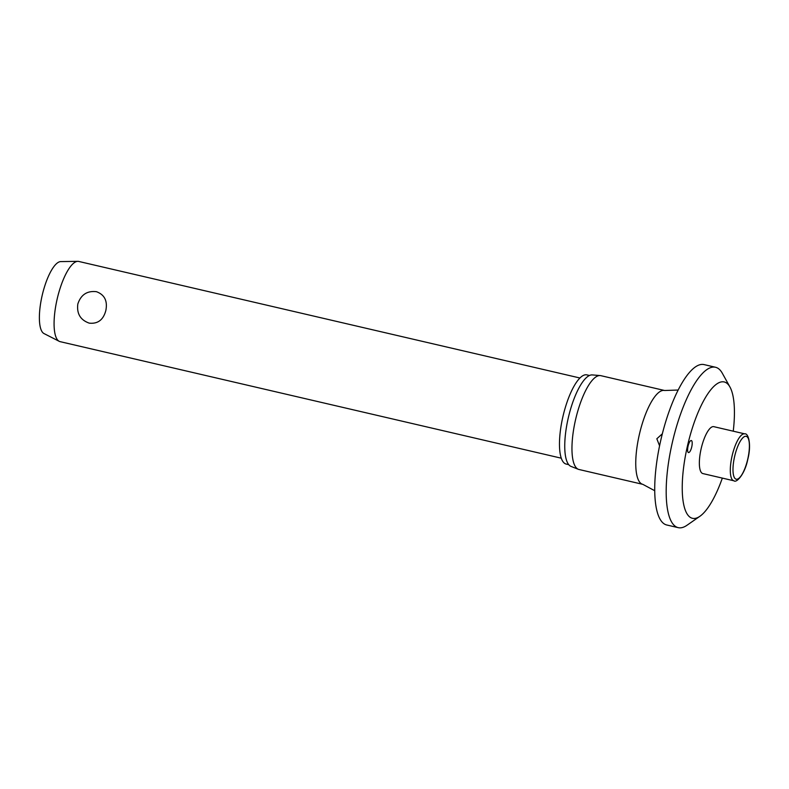 <?xml version="1.0" encoding="UTF-8"?>
<svg xmlns="http://www.w3.org/2000/svg" width="789" height="789" viewBox="0 0 789 789"><rect width="100%" height="100%" fill="white"/><g stroke="black" fill="none" stroke-linecap="round" stroke-linejoin="round"><path stroke-width="1.18" d="M733.247 431.188A69.984 21.273 103.1 0 0 729.973 387.054A69.984 21.273 103.1 0 0 687.436 446.051A69.984 21.273 103.1 0 0 699.932 516.262A69.984 21.273 103.1 0 0 722.339 478.104M729.973 387.054L722.329 373.266A82.342 25.031 103.1 0 0 715.524 367.26A82.342 25.031 103.1 0 0 672.297 442.668A82.342 25.031 103.1 0 0 678.224 527.654A82.342 25.031 103.1 0 0 686.982 525.267L699.932 516.262M715.524 367.26L704.064 364.597A82.342 25.031 103.1 0 0 660.837 440.006A82.342 25.031 103.1 0 0 666.764 524.991L678.224 527.654M659.574 445.805L656.833 438.773L662.326 433.802M575.536 419.778A48.168 14.646 103.1 0 0 578.376 469.307A48.168 14.646 103.1 0 0 579.008 469.494L642.798 484.338A48.168 14.646 103.1 0 1 639.327 434.621A48.168 14.646 103.1 0 1 664.624 390.506L600.823 375.663A48.168 14.646 103.1 0 0 600.173 375.564A48.168 14.646 103.1 0 0 575.536 419.778M600.173 375.564L592.292 374.923A47.015 14.291 103.1 0 0 568.238 418.071A47.015 14.291 103.1 0 0 571.009 466.407L578.376 469.307M589.472 375.485L586.917 374.883A45.772 13.916 103.1 0 0 562.873 416.809A45.772 13.916 103.1 0 0 566.177 464.06L568.741 464.652M691.746 446.89A6.174 1.874 -76.9 0 1 688.501 452.551A6.174 1.874 -76.9 0 1 688.057 446.17A6.174 1.874 -76.9 0 1 691.302 440.518A6.174 1.874 -76.9 0 1 691.746 446.89M744.737 433.861C748.307 432.905 751.67 444.335 747.814 459.247C744.816 474.357 736.423 483.213 733.967 480.807L702.881 473.578A24.084 7.318 -76.9 0 1 701.145 448.724A24.084 7.318 -76.9 0 1 713.789 426.662L744.737 433.861A24.084 7.318 103.1 0 0 744.658 433.842A24.084 7.318 103.1 0 0 732.093 455.914A24.084 7.318 103.1 0 0 733.829 480.777A24.084 7.318 103.1 0 0 733.908 480.797M579.945 378L78.752 261.445A41.166 12.516 103.1 0 0 77.815 261.346A41.166 12.516 103.1 0 0 57.133 299.149A41.166 12.516 103.1 0 0 59.214 341.312A41.166 12.516 103.1 0 0 60.102 341.647L561.295 458.192M105.844 310.471C103.379 319.841 97.836 324.062 89.216 323.135C80.379 319.999 76.592 313.608 77.835 303.962C80.912 294.721 87.115 290.628 96.426 291.683C104.562 294.682 107.708 300.944 105.844 310.471M77.815 261.346L60.743 261.593A37.053 11.263 103.1 0 0 42.133 295.609A37.053 11.263 103.1 0 0 43.997 333.56L59.214 341.312M734.618 456.486A22.023 6.697 103.1 0 0 736.275 479.229A22.023 6.697 103.1 0 0 747.765 459.04A22.023 6.697 103.1 0 0 746.108 436.297A22.023 6.697 103.1 0 0 734.618 456.486M654.732 490.719L642.798 484.338M664.624 390.506L678.145 390.032"/></g></svg>
